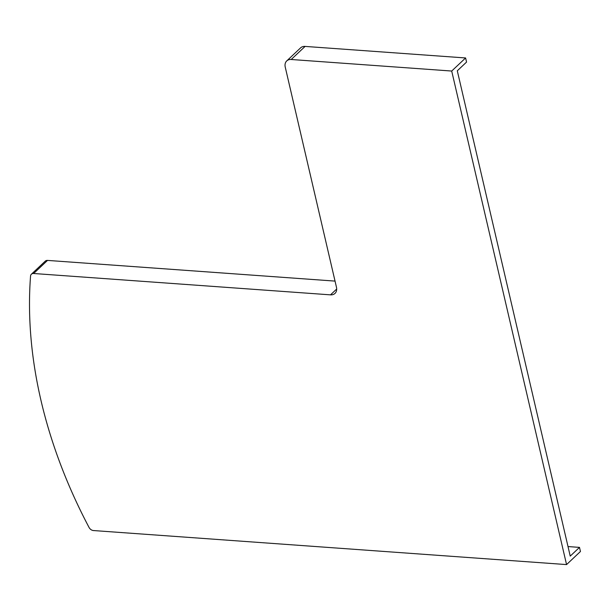 <?xml version="1.0" encoding="UTF-8"?>
<svg xmlns="http://www.w3.org/2000/svg" width="611" height="611" viewBox="0 0 611 611"><rect width="100%" height="100%" fill="white"/><g stroke="black" fill="none" stroke-linecap="round" stroke-linejoin="round"><path stroke-width="0.92" d="M286.727 60.932L300.612 47.849A9.325 6.82 46.7 0 1 305.095 46.413L465.597 57.961L466.56 62.07L457.295 70.8L570.231 556.109L579.495 547.387L580.45 551.504L566.557 564.587L93.452 530.547A4.667 3.414 46.7 0 1 89.038 527.423A466.392 341.098 46.7 0 1 30.55 276.088A4.667 3.414 46.7 0 1 31.39 274.217A4.667 3.414 46.7 0 1 33.628 273.499L330.505 294.853A9.325 6.82 -133.3 0 0 334.981 293.417A9.325 6.82 -133.3 0 0 336.455 287.193L285.253 67.157A9.325 6.82 46.7 0 1 286.727 60.932A9.325 6.82 46.7 0 1 291.203 59.496L451.705 71.044L566.557 564.587M465.597 57.961L451.705 71.044M31.39 274.217L45.283 261.126A4.667 3.414 46.7 0 1 47.521 260.408L335.034 281.098M579.495 547.387L568.009 546.562M47.521 260.408L33.628 273.499M336.684 289.034L330.505 294.853M305.095 46.413L291.203 59.496"/></g></svg>
